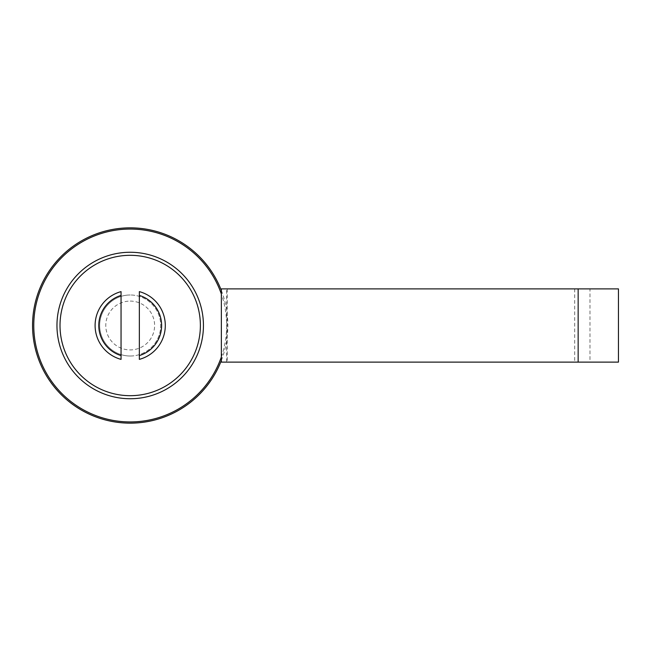 <?xml version="1.0" encoding="UTF-8"?>
<svg xmlns="http://www.w3.org/2000/svg" width="651" height="651" viewBox="0 0 651 651"><rect width="100%" height="100%" fill="white"/><g stroke="black" fill="none" stroke-linecap="round" stroke-linejoin="round"><path stroke-width="0.49" stroke-dasharray="3.25 2.44" d="M221.356 288.881L618.45 288.881L618.45 362.119L589.977 362.119L589.977 288.881M227.24 288.881L227.24 362.119L226.629 362.119L226.629 288.881M226.629 362.119L221.356 362.119M574.695 288.881L574.695 362.119L227.24 362.119M574.695 362.119L589.977 362.119M130.2 301.087A24.412 24.412 0 0 1 154.612 325.5A24.412 24.412 0 0 1 130.2 349.912A24.412 24.412 0 0 1 105.787 325.5A24.412 24.412 0 0 1 130.2 301.087M130.2 356.016A30.516 30.516 0 0 0 160.716 325.5A30.516 30.516 0 0 0 130.2 294.984A30.516 30.516 0 0 1 160.716 325.5A30.516 30.516 0 0 1 130.2 356.016A30.516 30.516 0 0 1 99.684 325.5A30.516 30.516 0 0 1 130.2 294.984A30.516 30.516 0 0 0 99.684 325.5A30.516 30.516 0 0 0 130.2 356.016M130.2 395.686A70.186 70.186 0 0 0 200.386 325.5A70.186 70.186 0 0 0 130.2 255.314A70.186 70.186 0 0 1 200.386 325.5A70.186 70.186 0 0 1 130.2 395.686A70.186 70.186 0 0 1 60.014 325.5A70.186 70.186 0 0 1 130.2 255.314A70.186 70.186 0 0 0 60.014 325.5A70.186 70.186 0 0 0 130.2 395.686M221.356 290.484A97.65 97.65 0 0 1 221.356 360.516M221.356 356.96A96.429 96.429 0 0 0 221.356 294.04M121.045 291.624A35.089 35.089 0 0 0 121.045 359.376L121.045 291.624M139.355 359.376A35.089 35.089 0 0 0 139.355 291.624L139.355 359.376"/><path stroke-width="0.98" d="M578.153 288.881L221.356 288.881L221.356 362.119L578.153 362.119L578.153 288.881L618.45 288.881L618.45 362.119L578.153 362.119M221.356 294.04A96.429 96.429 0 0 0 33.771 325.5A96.429 96.429 0 0 0 221.356 356.96M221.356 360.516A97.65 97.65 0 0 1 32.55 325.5A97.65 97.65 0 0 1 221.356 290.484M130.2 398.738A73.237 73.237 0 0 0 203.438 325.5A73.237 73.237 0 0 0 130.2 252.262A73.237 73.237 0 0 0 56.962 325.5A73.237 73.237 0 0 0 130.2 398.738M130.2 395.686A70.186 70.186 0 0 0 200.386 325.5A70.186 70.186 0 0 0 130.2 255.314A70.186 70.186 0 0 0 60.014 325.5A70.186 70.186 0 0 0 130.2 395.686M121.045 291.624L121.045 359.376A35.089 35.089 0 0 1 121.045 291.624M139.355 359.376L139.355 291.624A35.089 35.089 0 0 1 139.355 359.376M121.045 355.568A31.435 31.435 0 0 1 121.045 295.432M139.355 295.432A31.435 31.435 0 0 1 139.355 355.568"/></g></svg>
